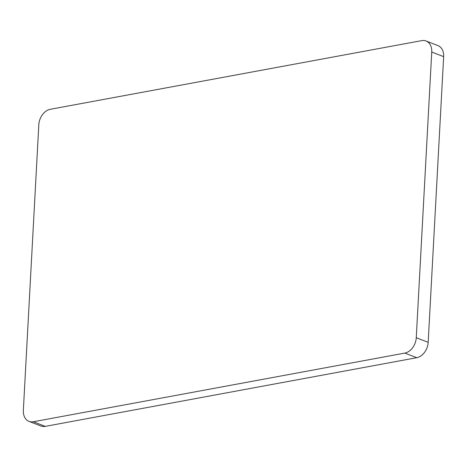 <?xml version="1.0" encoding="UTF-8"?>
<svg xmlns="http://www.w3.org/2000/svg" width="467" height="467" viewBox="0 0 467 467"><rect width="100%" height="100%" fill="white"/><g stroke="black" fill="none" stroke-linecap="round" stroke-linejoin="round"><path stroke-width="0.7" d="M416.26 337.717L431.736 52.041A13.975 10.169 -68.8 0 0 426.062 40.991A13.975 10.169 -68.8 0 0 421.742 40.629L50.261 109.296A13.975 10.169 -68.8 0 0 38.819 124.666L23.35 410.341A13.975 10.169 -68.8 0 0 29.018 421.392A13.975 10.169 -68.8 0 0 33.338 421.754L404.819 353.093A13.975 10.169 -68.8 0 0 416.26 337.717L428.181 342.334L443.65 56.659L431.736 52.041M33.338 421.754L45.258 426.371L416.739 357.704L404.819 353.093M428.181 342.334A13.975 10.169 111.2 0 1 416.739 357.704M45.258 426.371A13.975 10.169 111.2 0 1 40.938 426.009L29.018 421.392M426.062 40.991L437.982 45.608A13.975 10.169 111.2 0 1 443.65 56.659"/></g></svg>
